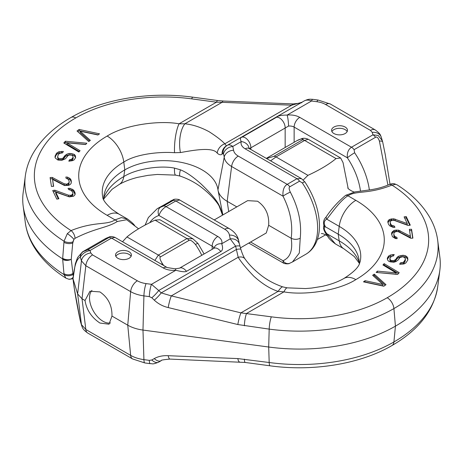 <?xml version="1.0" encoding="UTF-8"?>
<svg xmlns="http://www.w3.org/2000/svg" width="463" height="463" viewBox="0 0 463 463"><rect width="100%" height="100%" fill="white"/><g stroke="black" fill="none" stroke-linecap="round" stroke-linejoin="round"><path stroke-width="0.69" d="M72.98 278.784L68.825 279.235A6.349 4.885 -81.3 0 0 68.825 279.235L65.902 278.141L64.033 274.611L62.644 258.881L64.033 241.217L67.326 233.641L71.047 230.58C95.025 221.025 106.519 225.475 115.044 219.89A6.349 4.069 53.9 0 1 117.313 221.499L126.648 219.717L138.541 228.786M134.866 225.99C134.253 224.561 131.828 222.252 127.585 219.074L121.37 217.575L115.044 219.89L107.161 215.336A97.108 56.064 180 0 1 107.161 136.053C125.299 124.57 159.683 120.195 179.048 123.806A23.092 6.123 95.1 0 0 174.534 152.715L180.42 152.559C190.571 150.834 212.604 146.262 217.234 153.149C219.167 154.874 220.782 155.209 222.084 154.167L222.934 153.444L223.502 153.947A60.937 35.182 180 0 1 224.208 157.217L217.969 189.772A54.68 31.571 0 0 0 217.789 188.678A54.68 31.571 0 0 0 181.513 162.415A54.68 31.571 0 0 0 124.79 169.892A72.176 41.67 0 0 0 104.106 194.691A72.176 41.67 0 0 0 103.654 199.669M77.003 130.994L88.74 141.551L90.36 140.393L80.128 131.179L97.901 134.988L99.516 133.83L79.156 129.449L77.003 130.994M63.79 142.992L78.872 152.02L80.064 150.701L66.921 142.818L85.638 144.549L86.83 143.235L65.381 141.232L63.79 142.992M69.543 159.741L68.802 161.165L72.234 160.725L73.987 159.995L75.643 157.692L75.371 155.574L74.184 154.335L70.949 153.513L69.143 153.461L66.967 154.121L64.722 155.799L63.066 158.103L61.857 158.67L59.09 158.711L58.078 158.016L57.684 156.135L58.668 154.237L59.582 153.357L62.598 152.848L63.338 151.418L59.061 151.714L57.186 152.686L56.15 153.797L54.964 156.957L55.311 158.057L57.933 160.059L61.961 160.239L65.468 158.78L68.032 155.597L69.242 155.03L71.464 155.157L72.604 155.614L73.125 157.258L71.591 159.324L69.543 159.741L69.479 161.159M52.284 177.439L50.102 177.555L51.445 186.444L53.633 186.334L52.585 179.418L64.513 185.536L68.883 185.316L70.48 184.239L71.204 183.209L71.267 180.715L70.573 179.007L67.65 177.167L65.868 177.005L66.053 178.243L68.426 179.366L69.195 181.565L68.946 182.821L66.95 184.17L64.253 183.805L52.284 177.439L52.284 178.735L50.299 178.84M54.825 190.189L52.713 190.524L56.793 199.131L58.905 198.795L55.734 192.099L69.369 196.885L73.594 196.219L74.832 194.992L75.226 193.904L74.52 191.445L73.299 189.842L69.855 188.325L68.049 188.354L68.617 189.552L71.302 190.415L72.743 192.498L72.888 193.76L71.337 195.288L68.576 195.212L54.825 190.189L54.825 191.485L53.286 191.728M180.42 152.559A22.282 9.902 90.7 0 1 184.882 123.795C192.718 124.582 200.809 127.232 209.143 131.735C216.47 136.44 221.696 140.468 224.815 143.814L291.696 105.199A9.526 2.512 -87.6 0 1 293.033 103.92C299.636 103.307 302.559 102.774 301.795 102.323L291.696 105.199L222.09 102.311A9.526 2.512 -87.6 0 1 223.421 101.038L217.749 100.535A9.526 1.771 -82.3 0 0 216.476 102.196L179.048 123.806L184.882 123.795L222.09 102.311L216.476 102.196L191.659 98.851A123.98 71.58 0 0 0 75.787 117.938A141.475 81.679 0 0 0 71.047 230.58A6.349 3.264 64.9 0 1 75.041 238.323C95.465 227.889 106.739 228.051 117.313 221.499M154.868 260.432L158.375 255.078L186.971 238.567L192.903 238.775L159.938 219.74L155.059 220.145C143.264 225.579 133.894 231.176 126.949 236.934L122.521 241.755M73.2 275.502L71.244 259.303L72.853 241.923L73.941 239.359L75.041 238.323M107.161 215.336A23.816 13.751 -60 0 1 119.066 214.161L127.655 219.115M119.066 214.161L112.092 209.455C105.871 203.923 102.74 199.721 102.705 196.856A73.582 42.48 180 0 1 123.795 162.062C136.62 153.675 160.69 151.58 174.534 152.715M223.421 101.038L293.033 103.92M67.326 233.641A6.349 1.048 39.8 0 1 73.941 239.359A50.235 29.007 120 0 0 72.778 243.029A6.349 3.177 3.9 0 1 63.958 242.317M68.825 279.235A6.349 4.885 -81.3 0 0 72.986 277.418M75.787 117.938A9.526 5.498 -120 0 0 71.024 117.469C53.361 127.643 40.489 140.017 32.404 154.584C28.648 161.523 26.275 168.723 25.291 176.183L23.15 192.787A153.097 88.392 0 0 0 23.15 205.925A153.097 88.392 0 0 0 62.644 258.881C65.324 260.304 68.188 260.449 71.244 259.303A6.349 3.976 -6.1 0 1 62.702 259.396M222.529 215.133L219.057 205.832L217.98 204.079C214.288 198.847 209.38 193.748 203.263 188.788C196.688 183.377 189.002 179.152 180.205 176.108L180.205 176.108A22.282 3.542 -65.1 0 1 180.42 169.817C185.987 171.976 192.839 176.663 200.977 183.88C208.859 191.427 214.276 197.498 217.234 202.094C219.167 204.964 220.782 208.732 222.084 213.391L222.564 215.116M180.205 176.108L175.766 175.147A23.092 3.901 -77 0 1 174.534 168.121L180.42 169.817M175.766 175.147L157.322 174.447L148.119 175.332L137.627 177.346C130.259 179.233 124.078 181.635 119.066 184.552L119.066 184.552A23.816 13.751 -120 0 0 123.795 176.571C136.62 168.555 160.69 165.227 174.534 168.121M249.077 148.855L288.536 126.075A6.349 3.669 180 0 1 294.138 127.088L347.366 157.819C346.88 153.021 348.251 149.491 351.481 147.228L372.975 134.82L372.217 132.349L370.464 130.398L325.645 104.528A18.179 10.493 0 0 0 316.929 101.727L311.524 100.998C308.665 99.84 306.246 99.8 304.272 100.893L226.448 145.822L224.815 143.814A9.526 7.634 132.6 0 0 217.234 153.149M289.647 263.291L289.647 263.291C288.738 264.269 283.958 263.777 283.333 263.013L282.991 260.715A6.349 5.515 69.5 0 0 289.647 263.291L292.454 261.971L299.318 253.035L300.227 238.248C301.795 223.166 298.49 207.789 290.33 192.128C288.958 189.274 288.779 187.498 289.797 186.797L299.549 181.166A6.349 3.669 60 0 0 296.951 178.712L245.222 148.849A14.289 8.253 180 0 1 241.258 141.568C239.921 139.039 240.233 137.54 242.195 137.071L276.515 117.255C277.904 115.796 281.446 115.067 287.141 115.079L311.524 100.998A9.526 1.771 -82.3 0 1 312.803 99.337L310.251 99.209C309.822 99.348 308.642 98.833 304.272 100.893L227.379 145.284C228.93 144.439 230.73 144.832 232.779 146.464L233.589 150.238A16.083 9.289 0 0 0 238.254 156.083L287.199 184.343L296.951 178.712L301.378 178.585L248.7 148.235M333.916 133.529A7.94 4.584 0 0 0 342.568 134.525A7.94 4.584 0 0 0 347.476 130.288A7.94 4.584 0 0 0 345.149 127.047A7.94 4.584 0 0 0 336.491 126.052A7.94 4.584 0 0 0 331.589 130.288A7.94 4.584 0 0 0 333.916 133.529M299.549 181.166L302.356 182.954A56.868 32.832 60 0 1 305.858 254.233L292.448 261.971M360.474 191.103A50.513 29.163 -120 0 0 347.366 157.819A6.349 0.602 -33.9 0 1 354.641 152.767L354.079 149.682L375.568 137.274C376.934 136.487 378.207 137.743 379.394 141.036L387.93 185.125M390.06 184.592L385.257 154.584L382.681 141.956A6.349 1.869 167.9 0 0 379.394 141.036M375.568 137.274A6.349 3.669 60 0 0 372.975 134.82L378.202 135.451L382.38 140.769L382.646 141.834M217.98 204.079A9.526 6.181 -35.4 0 1 217.234 202.094M300.227 238.248C297.223 239.689 294.208 239.701 291.181 238.277L268.662 225.278C269.304 214.809 265.6 206.787 257.561 201.22L247.618 200.647L214.219 219.937M250.599 242.016L282.991 260.715C290.22 257.694 292.952 250.217 291.181 238.277C293.004 224.532 290.278 210.491 282.991 196.156C282.575 190.276 283.975 186.34 287.199 184.343A6.349 3.669 60 0 1 289.797 186.797M240.471 247.867L266.277 232.964L268.662 225.278M236.813 206.886L227.177 201.324A31.756 18.335 180 0 1 218.073 190.415A31.756 18.335 180 0 1 217.969 189.772M108.359 237.38L108.921 237.542L87.432 249.951L82.501 251.86L104.858 238.954A56.868 32.832 60 0 1 108.359 237.38A6.349 5.151 71.5 0 1 109.123 237.033L109.123 237.033C110.35 236.24 112.324 236.373 115.032 237.432L111.519 238.086A6.349 3.669 -120 0 0 108.921 237.542M129.084 251.785A7.94 4.584 0 0 0 120.432 250.796A7.94 4.584 0 0 0 115.524 255.032A7.94 4.584 0 0 0 117.851 258.273A7.94 4.584 0 0 0 126.509 259.268A7.94 4.584 0 0 0 131.411 255.032A7.94 4.584 0 0 0 129.084 251.785M170.511 201.046L173.353 199.709A6.349 5.515 69.5 0 0 172.67 200.028C174.042 199.628 174.221 199.767 173.203 200.433L163.451 206.058L160.644 207.192A56.868 32.832 -120 0 0 157.142 208.767L148.357 217.558L145.185 224.908M395.674 184.332A6.349 4.885 -81.3 0 0 394.175 183.765L397.098 184.859L395.674 184.332L391.953 185.096C367.975 194.651 356.481 190.2 347.956 195.785L355.839 200.34A97.108 56.064 180 0 1 355.839 279.623C337.701 291.111 303.317 295.481 283.952 291.869L278.118 291.377C270.282 288.854 262.191 283.813 253.857 276.261C246.53 268.627 241.304 262.301 238.185 257.272L235.621 246.108L230.221 238.856L229.411 235.082A16.083 9.289 0 0 0 224.746 229.231A9.526 5.498 -60 0 1 229.509 228.763L179.667 199.987L175.801 200.977L166.049 206.602C162.64 208.761 160.267 211.713 158.936 215.463A6.349 5.151 -108.5 0 1 160.644 207.192M163.451 206.058A6.349 3.669 -120 0 1 166.049 206.602L217.778 236.471A14.289 8.253 180 0 1 221.742 243.752C223.079 247.809 222.767 250.402 220.805 251.519A7.94 4.584 -120 0 0 213.808 248.359L179.488 268.175L175.049 268.824L167.212 267.556L115.032 237.432M220.805 251.519L186.485 271.335C185.096 272.14 181.554 271.775 175.859 270.242A7.94 1.14 -95.9 0 0 175.049 268.824M87.432 249.951A6.349 3.669 -120 0 1 90.025 250.495C85.58 251.467 82.345 253.683 80.307 257.139L81.453 260.889L85.834 265.75L130.653 291.626A27.653 15.968 0 0 0 143.918 295.886L149.317 296.615A9.526 1.771 97.7 0 1 151.476 284.323L175.859 270.242A14.289 8.253 180 0 1 163.248 267.95L111.519 238.086L90.025 250.495L90.783 252.972L92.536 254.916L137.355 280.792A18.179 10.493 0 0 0 146.071 283.593L151.476 284.323L158.728 290.504L235.621 246.108A9.526 1.707 -15.1 0 1 240.06 246.385L238.989 242.45A60.937 35.182 180 0 1 238.792 241.223A25.494 14.718 0 0 0 238.705 240.714C237.727 235.846 234.66 231.859 229.509 228.763M149.317 296.615L151.812 297.767A9.526 1.823 134 0 0 158.728 290.504L161.205 292.888A9.526 1.823 134 0 1 154.283 300.151C158.288 303.867 162.93 306.338 168.208 307.565L237.82 324.534L269.188 329.118A133.454 77.049 0 0 0 393.915 308.572A150.95 87.148 0 0 0 437.709 240.471L439.85 257.075A153.097 88.392 0 0 1 439.85 270.213A153.097 88.392 0 0 1 395.431 326.143L393.915 341.966A150.95 87.148 0 0 0 437.709 286.817C433.848 310.551 418.604 330.125 391.976 345.531A9.526 5.498 -120 0 0 393.915 341.966A133.454 77.049 0 0 1 269.188 362.512L268.696 347.024L142.98 330.067A31.756 18.335 180 0 1 127.753 325.176L111.971 316.067L109.025 324.21L99.915 323.029C91.529 317.473 86.569 309.967 85.024 300.51L89.972 291.21L99.915 291.91C108.151 297.553 112.173 305.603 111.971 316.067M168.208 307.565A9.526 1.192 103.7 0 1 171.304 295.886L240.91 312.861L278.118 291.377A22.282 3.542 -65.1 0 1 282.795 286.892C273.998 283.848 266.312 279.623 259.737 274.212C253.62 269.252 248.712 264.153 245.02 258.921L245.02 258.921A9.526 6.181 -35.4 0 0 238.185 257.272L171.304 295.886L161.205 292.888L236.552 249.389A9.526 1.551 -16.5 0 1 240.922 249.435L240.06 246.385M157.142 208.767L172.67 200.028M158.728 362.107C151.823 364.925 152.703 363.467 150.197 363.663A9.526 1.771 -82.3 0 1 149.317 360.364L151.812 360A9.526 5.515 -120 0 0 158.728 362.107L161.222 360.671A9.526 5.515 -120 0 1 154.283 358.57C158.288 356.383 162.93 355.428 168.208 355.7L237.82 358.582L269.188 362.512A9.526 1.771 -82.3 0 0 270.068 365.811L245.251 362.465A9.526 1.771 -82.3 0 1 244.371 359.161M150.197 363.663L144.797 362.934L132.586 358.947L87.773 333.071C82.084 329.025 82.599 327.567 81.667 325.657L81.667 325.657A9.526 7.663 -17 0 1 81.453 324.638L85.834 329.5L130.653 355.376A27.653 15.968 0 0 0 143.918 359.635L149.317 360.364M82.501 251.86L77.564 257.578L75.324 263.794L73.021 278.801C74.254 289.63 76.679 303.659 80.307 320.888L80.626 322.248M83.606 251.421A6.349 6.216 -99.7 0 0 80.307 257.139C76.708 258.62 74.283 265.837 73.021 278.801L77.634 293.912L81.453 324.638L80.307 320.888A6.349 1.869 167.9 0 0 80.319 321.044L80.319 321.044A6.349 1.869 167.9 0 0 80.354 321.166M237.82 324.534A9.526 1.192 103.7 0 1 240.91 312.861L271.341 316.825A9.526 1.771 97.7 0 0 269.188 329.118L268.696 347.024A135.601 78.288 0 0 0 395.431 326.143L393.915 308.572A9.526 5.498 60 0 0 387.213 297.738A141.475 81.679 0 0 0 391.953 185.096A6.349 3.264 -115.1 0 0 389.261 184.529C382.999 187.284 375.863 189.153 367.853 190.143L355.075 191.89L345.687 195.322C337.897 201.81 331.352 209.062 326.045 217.089C323.689 219.468 322.983 222.356 323.938 225.753C322.977 227.559 323.683 230.273 326.045 233.896L328.134 237.01C328.747 238.445 331.172 240.748 335.415 243.926L335.444 243.937M385.997 284.681L374.26 274.125L372.64 275.282L382.872 284.502L365.099 280.688L363.484 281.845L383.844 286.227L385.997 284.681M399.21 272.684L384.128 263.655L382.936 264.975L396.079 272.857L377.362 271.127L376.17 272.441L397.619 274.443L399.21 272.684M393.457 255.935L394.198 254.511L390.766 254.951L389.013 255.68L387.357 257.984L387.629 260.102L388.816 261.34L390.373 261.873L393.857 262.214L396.033 261.554L398.278 259.876L399.934 257.573L402.648 256.751L404.922 257.659L405.316 259.54L403.418 262.318L400.402 262.834L399.662 264.257L403.939 263.962L405.814 262.99L407.839 259.98L407.689 257.625L406.502 256.38L405.067 255.617L402.966 255.252L398.869 256.097L397.532 256.901L395.755 259.436L393.758 260.646L391.536 260.519L390.396 260.061L389.875 258.418L391.409 256.357L393.457 255.935M410.716 238.237L412.898 238.127L411.555 229.237L409.367 229.347L410.415 236.257L398.487 230.14L394.117 230.36L391.796 232.472L391.582 233.971L392.427 236.668L395.35 238.514L397.132 238.671L396.947 237.438L394.574 236.309L393.805 234.11L394.054 232.854L394.817 232.067L396.924 231.465L398.747 231.87L410.716 238.237M408.175 225.487L410.287 225.157L406.207 216.545L404.095 216.881L407.266 223.577L393.631 218.791L389.406 219.462L388.168 220.683L387.774 221.771L388.48 224.231L389.701 225.84L393.145 227.35L394.951 227.321L394.383 226.123L391.698 225.267L390.708 224.138L390.112 221.916L390.622 221.065L392.508 220.255L394.424 220.463L408.175 225.487M326.045 217.089A6.349 4.717 -123.9 0 0 326.768 219.167C331.56 213.368 340.201 200.496 347.956 195.785A6.349 4.069 -126.1 0 0 345.687 195.322M303.242 179.98L307.941 175.35C319.736 169.915 329.106 164.324 336.051 158.566L340.658 158.005L343.048 162.606L348.107 188.157M244.371 325.773A9.526 1.771 97.7 0 1 246.524 313.48L283.952 291.869A23.092 3.901 -77 0 1 287.234 287.853L282.795 286.892M245.251 362.465L169.967 359.08A9.526 2.512 -87.6 0 1 168.208 355.7M239.579 361.962A9.526 2.512 -87.6 0 1 237.82 358.582M394.175 183.765L394.175 183.765C393.139 183.423 391.501 183.678 389.261 184.529M325.657 234.816L317.375 239.481M300.632 139.131A6.349 5.128 74.5 0 1 301.604 138.726L296.991 140.654A45.93 26.518 60 0 1 300.632 139.131C302.947 138.802 303.578 139.027 302.524 139.809L273.934 156.32L267.55 158.236A45.93 26.518 -120 0 0 266.624 158.52M301.604 138.726C303.404 137.98 305.609 138.165 308.213 139.27L304.625 140.422A6.349 3.669 -120 0 0 302.524 139.809M336.051 158.566L304.625 140.422L276.029 156.928L270.612 160.823M324.858 227.154A6.349 5.544 -139.4 0 1 323.938 225.753L325.292 226.72L324.858 227.154C323.695 228.114 324.332 230.29 326.768 233.682A6.349 0.666 146.1 0 1 326.045 233.896M355.839 200.34A23.816 13.751 120 0 0 339.205 226.349L326.768 219.167C324.337 220.475 323.701 222.593 324.858 225.527L325.292 226.72L338.21 234.18L339.205 240.858A73.582 42.48 180 0 1 359.323 262.562M359.346 263.956A72.176 41.67 0 0 0 358.894 258.979A72.176 41.67 0 0 0 338.21 234.18L339.205 226.349A73.582 42.48 180 0 1 360.295 261.144L359.502 263.615C358.142 267.776 352.951 272.719 343.934 278.448L343.934 278.448C338.204 281.788 331.016 284.421 322.375 286.348L311.64 288.067L305.574 288.559L287.234 287.853M326.768 233.682L335.415 243.926L343.934 248.839A23.816 13.751 -60 0 1 339.205 240.858L326.768 233.682M385.193 285.254L374.26 275.421L373.444 276.006M374.26 274.125L374.26 275.421M365.099 280.688L364.873 282.146M382.872 284.502L382.872 285.798L365.099 281.984M398.446 273.523L384.128 264.952L383.694 265.432M396.079 272.857L396.079 274.154L377.252 272.545M407.897 259.587L406.502 257.677L405.067 256.913L401.039 256.733L397.532 258.198L394.968 261.375L392.375 261.96L390.396 261.358L389.927 260.501L389.875 258.418M405.391 258.522L405.316 260.837L404.332 262.735L403.418 263.615L400.327 264.275M393.521 255.813L389.013 256.977L387.363 259.263L387.357 257.984M396.588 238.624L394.574 237.606L393.955 236.396L393.805 234.11M410.415 236.257L410.415 237.554L398.487 231.436L394.117 231.656L392.52 232.733L391.675 234.602M412.701 238.132L411.555 230.533L409.564 230.632M393.926 227.339L391.698 226.563L390.708 225.435L390.112 221.916M407.266 223.577L407.266 224.873L393.631 220.087L389.406 220.758L387.925 222.651M409.714 225.244L406.207 217.841L404.668 218.085M384.128 263.655L384.128 264.952M377.362 271.127L377.362 272.423M389.927 259.205L389.927 260.501M390.396 260.061L390.396 261.358M391.536 260.519L391.536 261.815M392.375 260.663L392.375 261.96M393.758 260.646L393.758 261.942M394.968 260.079L394.968 261.375M395.755 259.436L395.755 260.733M396.496 258.013L396.496 259.309M397.532 256.901L397.532 258.198M398.869 256.097L398.869 257.393M401.039 255.437L401.039 256.733M402.966 255.252L402.966 256.548M405.067 255.617L405.067 256.913M406.502 256.38L406.502 257.677M407.689 257.625L407.689 258.921M400.402 262.834L400.402 264.13M401.786 262.81L401.786 264.107M403.418 262.318L403.418 263.615M404.332 261.439L404.332 262.735M405.316 259.54L405.316 260.837M387.977 256.797L387.977 258.094M389.013 255.68L389.013 256.977M390.766 254.951L390.766 256.247M392.815 254.528L392.815 255.825M393.955 235.1L393.955 236.396M394.574 236.309L394.574 237.606M395.564 237.01L395.564 238.306M396.947 237.438L396.947 238.653M391.796 232.472L391.796 233.769M392.52 231.436L392.52 232.733M394.117 230.36L394.117 231.656M395.824 230.024L395.824 231.321M396.698 229.984L396.698 231.28M398.487 230.14L398.487 231.436M399.87 230.568L399.87 231.865M411.555 229.237L411.555 230.533M390.257 223.178L390.257 224.474M390.708 224.138L390.708 225.435M391.698 225.267L391.698 226.563M392.884 225.846L392.884 227.142M394.383 226.123L394.383 227.333M388.168 220.683L388.168 221.98M389.406 219.462L389.406 220.758M390.98 218.953L390.98 220.249M391.825 218.82L391.825 220.116M393.631 218.791L393.631 220.087M395.13 219.068L395.13 220.365M406.207 216.545L406.207 217.841M85.024 300.51L82.02 298.774L77.634 293.912L81.453 260.889A9.526 7.663 163 0 1 90.783 252.972M110.489 322.948A19.052 11.002 60 0 1 102.989 321.253A19.052 11.002 60 0 1 91.043 305.985A19.052 11.002 60 0 1 91.952 290.405M131.087 256.328A7.94 4.584 0 0 0 129.084 254.384A7.94 4.584 0 0 0 115.848 256.328M163.676 265.513A45.93 26.518 -120 0 0 162.368 263.586C160.053 259.801 159.422 257.573 160.476 256.89L189.066 240.384C190.334 239.724 192.463 241.09 195.45 244.487A45.93 26.518 60 0 1 201.787 255.298M233.589 150.238A9.526 7.755 172.4 0 0 224.208 157.217A25.494 14.718 0 0 0 231.604 166.489L282.991 196.156A6.349 0.799 -27.9 0 1 290.33 192.128M227.379 145.284A9.526 9.104 60 0 0 222.934 153.444M227.374 145.284L226.448 145.822A9.526 9.017 60 0 0 222.084 154.167M347.152 131.585A7.94 4.584 0 0 0 345.149 129.64A7.94 4.584 0 0 0 331.913 131.585M79.156 129.449L79.156 130.745L77.807 131.718M98.127 134.826L79.156 130.745M80.128 131.179L80.128 132.476L89.556 140.966M85.748 144.427L65.381 142.529L64.554 143.449M79.306 151.54L66.921 144.115L66.921 142.818M73.125 157.258L73.125 158.554L72.384 159.978L71.591 160.62L69.543 161.037M62.673 152.697L59.061 153.01L57.186 153.982L56.15 155.093L55.103 157.385M75.637 157.709L74.184 155.632L69.143 154.758L65.636 156.222L63.066 159.399L60.352 160.221L58.078 159.313L57.609 157.16M69.195 181.565L68.946 184.118L68.183 184.905L66.076 185.507L64.253 185.102L52.284 178.735M71.325 182.376L70.573 180.304L69.548 179.36L66.412 178.353M53.436 186.34L52.585 179.418M72.888 193.76L72.888 195.056L71.337 196.584L68.576 196.509L54.825 191.485M75.075 194.321L73.299 191.138L72.002 190.31L69.074 189.633M58.332 198.887L55.734 193.395L55.734 192.099M65.381 141.232L65.381 142.529M70.503 159.648L70.503 160.945M71.591 159.324L71.591 160.62M72.384 158.682L72.384 159.978M55.161 155.701L55.161 156.998M56.15 153.797L56.15 155.093M57.186 152.686L57.186 153.982M59.061 151.714L59.061 153.01M61.533 151.366L61.533 152.663M58.078 158.016L58.078 159.313M59.09 158.711L59.09 160.007M60.352 158.925L60.352 160.221M61.857 158.67L61.857 159.966M63.066 158.103L63.066 159.399M63.981 157.229L63.981 158.525M64.722 155.799L64.722 157.096M65.636 154.926L65.636 156.222M66.967 154.121L66.967 155.418M69.143 153.461L69.143 154.758M70.949 153.513L70.949 154.81M72.627 153.809L72.627 155.105M74.184 154.335L74.184 155.632M75.371 155.574L75.371 156.87M64.253 183.805L64.253 185.102M66.076 184.21L66.076 185.507M66.95 184.17L66.95 185.466M68.183 183.608L68.183 184.905M68.946 182.821L68.946 184.118M67.65 177.167L67.65 178.463M69.548 178.064L69.548 179.36M70.573 179.007L70.573 180.304M71.267 180.715L71.267 182.011M68.576 195.212L68.576 196.509M70.492 195.421L70.492 196.717M71.337 195.288L71.337 196.584M72.378 194.61L72.378 195.907M69.855 188.325L69.855 189.622M72.002 189.014L72.002 190.31M73.299 189.842L73.299 191.138M74.52 191.445L74.52 192.741M74.971 192.4L74.971 193.696M107.161 136.053A23.816 13.751 60 0 1 123.795 162.062L124.79 169.892L123.795 176.571A73.582 42.48 180 0 0 103.677 198.274M191.659 98.851A9.526 1.771 -82.3 0 1 192.932 97.189C150.012 91.228 102.699 98.937 71.024 117.469M25.291 176.183A150.95 87.148 0 0 0 64.033 241.217A6.349 3.172 3.8 0 0 72.853 241.923M73.299 274.709A50.235 29.007 -60 0 1 72.778 273.587A6.349 4.115 -4.5 0 1 63.958 273.65M65.908 278.147C50.698 268.488 39.488 257.063 32.277 243.879C28.59 237.021 26.264 229.903 25.291 222.529A150.95 87.148 0 0 0 64.033 274.611A6.349 4.121 -4.4 0 0 72.853 274.559M249.053 148.374A7.94 6.384 17.2 0 0 241.258 141.568L232.779 146.464A9.526 7.663 163.4 0 0 223.502 153.947M288.536 126.075A7.94 1.14 84.1 0 0 287.141 115.079A14.289 8.253 180 0 1 299.752 117.365L351.481 147.228A6.349 3.669 60 0 1 354.079 149.682M301.378 178.585L304.845 181.872A6.349 0.602 146.1 0 0 302.356 182.954M245.222 148.849A7.94 4.584 -60 0 1 249.192 148.455M242.195 137.071A7.94 4.584 60 0 1 247.919 140.144A7.94 4.584 60 0 1 250.836 147.518L250.836 149.404M276.515 117.255A7.94 4.584 60 0 1 282.239 120.334A7.94 4.584 60 0 1 285.156 127.701L285.156 147.489M299.752 117.365A7.94 4.584 120 0 0 294.138 127.088L294.138 142.297M372.217 132.349A9.526 7.663 -17 0 1 381.333 137.343L381.333 137.343C380.245 135.26 381.223 134.316 375.227 129.929L330.414 104.053L318.203 100.066L312.803 99.337M370.464 130.398A9.526 5.498 -60 0 1 375.227 129.929M325.645 104.528A9.526 5.498 -60 0 1 330.414 104.053M316.929 101.727A9.526 1.771 -82.3 0 1 318.203 100.066M369.352 189.923A56.868 32.832 -120 0 0 354.641 152.767M228.699 211.574L227.177 201.324L231.604 166.489A9.526 5.498 120 0 1 238.254 156.083M163.248 267.95A7.94 4.584 -60 0 1 167.212 267.556M224.746 229.231L175.801 200.977A6.349 3.669 -120 0 0 173.203 200.433M213.808 248.359L214.155 247.89A7.94 6.384 -162.8 0 1 221.742 243.752L230.221 238.856A9.526 7.663 -16.6 0 1 239.354 243.903M149.844 222.57A50.513 29.163 -120 0 1 158.936 215.463L212.164 246.194A6.349 3.669 180 0 1 213.947 248.22M217.778 236.471A7.94 4.584 120 0 0 212.164 246.194L212.164 249.308M151.812 297.767L154.283 300.151M229.411 235.082A9.526 7.755 -7.6 0 1 238.792 241.223L239.226 243.469M186.485 271.335A7.94 4.584 -120 0 0 179.488 268.175M144.797 362.934A9.526 1.771 -82.3 0 1 143.918 359.635L142.98 330.067L143.918 295.886A9.526 1.771 97.7 0 1 146.071 283.593M132.586 358.947A9.526 5.498 -60 0 1 130.653 355.376L127.753 325.176L130.653 291.626A9.526 5.498 120 0 1 137.355 280.792M87.773 333.071A9.526 5.498 -60 0 1 85.834 329.5L82.02 298.774L85.834 265.75A9.526 5.498 120 0 1 92.536 254.916M151.812 360L154.283 358.57M271.341 316.825A123.98 71.58 0 0 0 387.213 297.738M355.839 279.623A23.816 13.751 -120 0 0 343.934 278.448M307.941 175.35L276.029 156.928A6.349 3.669 -120 0 0 273.934 156.32M266.908 158.682A6.349 5.128 -105.5 0 1 267.55 158.236M324.858 225.527L323.938 225.753M161.373 264.188A6.349 0.764 -34.9 0 1 162.368 263.586M126.949 236.934L158.375 255.078A6.349 3.669 60 0 1 160.476 256.89M155.059 220.145L186.971 238.567A6.349 3.669 60 0 1 189.066 240.384M192.903 238.775L197.99 243.474A6.349 0.764 145.1 0 0 195.45 244.487M62.702 258.313A6.349 3.316 5.6 0 0 71.244 259.303M217.749 100.535L192.932 97.189M25.291 222.529L23.15 205.925M119.066 184.552L112.092 189.257L103.654 199.044M382.681 141.956L381.333 137.343M283.333 263.013L248.781 243.063M104.858 238.954L109.123 237.033M173.353 199.709C174.262 198.731 179.042 199.223 179.667 199.987M81.667 325.657L80.319 321.044L74.317 288.605L72.94 278.408M355.098 191.885C354.768 193.088 347.053 188.696 347.858 187.706M245.02 258.921C245.176 259.083 243.769 257.781 241.466 251.189L240.922 249.435M238.705 240.714L239.284 243.665M169.967 359.08C163.364 359.693 160.441 360.226 161.205 360.677M391.976 345.531C360.301 364.063 312.988 371.772 270.068 365.811M437.709 286.817L439.85 270.213M437.709 240.471C436.731 233.051 434.381 225.886 430.654 218.982C423.437 205.856 412.249 194.477 397.092 184.853M321.363 233.595C322.422 233.051 328.122 235.748 328.134 237.01M340.658 158.005L308.213 139.27M296.991 140.654L266.335 158.352M359.346 263.331L354.369 256.606L343.934 248.839M197.99 243.474L204.102 253.961M222.859 214.942L218.073 190.415M304.845 181.872C314.493 196.572 319.377 211.388 319.493 226.32C319.418 233.659 317.797 240.042 314.626 245.471C312.398 249.192 309.475 252.115 305.858 254.233"/></g></svg>
